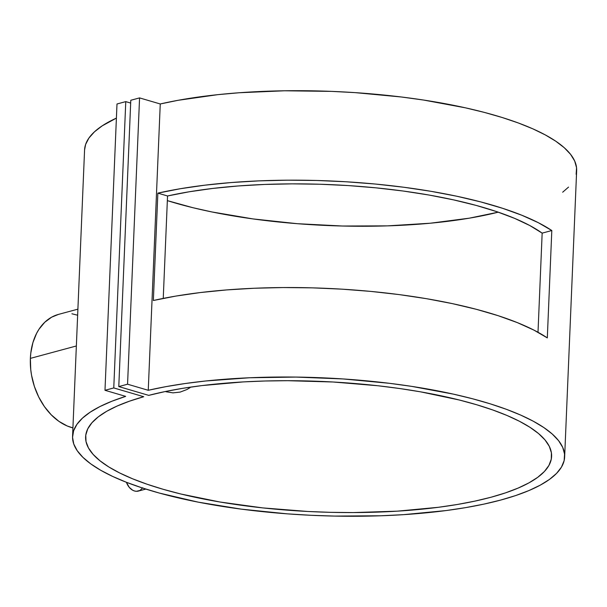 <?xml version="1.0" encoding="UTF-8"?>
<svg xmlns="http://www.w3.org/2000/svg" width="607" height="607" viewBox="0 0 607 607"><rect width="100%" height="100%" fill="white"/><g stroke="black" fill="none" stroke-linecap="round" stroke-linejoin="round"><path stroke-width="0.91" d="M77.893 309.16L58.515 314.388A58.765 42.187 74.9 0 0 30.373 358.38L76.353 345.975L30.373 358.38A58.765 42.187 74.9 0 0 72.923 427.897L67.21 425.977L58.947 421.364L51.254 414.831L44.432 406.614L38.734 397.031L34.387 386.454L31.556 375.285L30.745 369.617L30.373 358.38L30.813 352.917L32.93 342.56L36.617 333.311L39.007 329.206L44.766 322.256L51.648 317.173L58.545 314.38M165.923 391.743L173.003 392.858L165.923 391.743M180.142 392.099L173.003 392.858L180.142 392.099L186.964 389.512L180.142 392.099M190.196 387.554L186.964 389.512L190.196 387.554M564.647 456.95L576.65 170.635A246.26 68.925 -177.6 0 0 428.443 100.808A246.26 68.925 -177.6 0 0 160.256 103.972L148.252 390.286A246.26 68.925 2.4 0 1 416.44 387.122A246.26 68.925 2.4 0 1 564.647 456.95A246.26 68.925 2.4 0 1 315.723 515.502A246.26 68.925 2.4 0 1 72.567 436.327A246.26 68.925 2.4 0 1 125.679 396.371L104.988 390.301L125.679 396.371L111.923 401.227L100.072 406.493L90.238 412.138L82.506 418.094L76.952 424.316L73.622 430.742L72.552 437.321L73.751 443.983L77.203 450.667L82.886 457.314L90.731 463.862L100.686 470.25L112.652 476.427L126.506 482.322L142.137 487.891L159.398 493.081L198.14 502.133L241.313 509.144L287.331 513.848L310.875 515.282L334.495 516.087L381.082 515.768L403.617 514.653L446.137 510.555L465.728 507.611L483.961 504.106L500.676 500.069L515.707 495.547L528.925 490.562L540.2 485.183L549.441 479.447L556.543 473.399L561.46 467.117L564.138 460.637L564.556 454.028L562.697 447.359L558.599 440.674L552.279 434.051L543.811 427.54L533.265 421.212L520.745 415.112L506.359 409.3L490.244 403.837L472.542 398.769L453.429 394.14L411.652 386.371L389.383 383.305L343.092 378.943L295.897 377.076L249.538 377.759L205.727 380.984L185.279 383.51L166.06 386.621L148.252 390.286L127.561 384.208L118.782 386.576L148.73 395.369A233.202 65.268 2.4 0 1 405.635 389.406A233.202 65.268 2.4 0 1 551.604 456.403A233.202 65.268 2.4 0 1 315.875 511.853A233.202 65.268 2.4 0 1 85.617 436.873A233.202 65.268 2.4 0 1 143.715 396.72L113.767 387.934L104.988 390.301L116.992 103.987L104.988 390.301L113.767 387.934L125.77 101.619L113.767 387.934L143.715 396.72L129.534 401.159L117.151 406.03L106.695 411.288L98.258 416.888L91.923 422.768L87.742 428.876L85.769 435.158L86.012 441.539L88.47 447.974L93.129 454.4L99.935 460.751L108.82 466.965L119.708 472.982L132.493 478.756L147.053 484.219L163.253 489.318L180.924 494.022L220.03 502.019L262.892 507.915L307.87 511.473L330.618 512.338L353.251 512.574L397.319 511.162L438.398 507.293L457.314 504.485L474.909 501.116L491.017 497.239L505.479 492.876L518.166 488.066L528.947 482.868L537.719 477.322L544.403 471.487L548.94 465.41L551.277 459.158L551.399 452.784L549.297 446.35L545.003 439.923L538.546 433.557L529.987 427.32L519.425 421.258L506.944 415.446L492.664 409.93L476.723 404.763L459.279 399.998L420.552 391.834L399.634 388.518L377.941 385.756L333.068 382L287.657 380.695L265.282 380.991L243.415 381.902L202.032 385.574L182.912 388.29L165.089 391.568L148.73 395.369L118.782 386.576L130.786 100.269L118.782 386.576L127.561 384.208L139.564 97.902L127.561 384.208L148.252 390.286L160.256 103.972L178.063 100.307L217.723 94.669L239.211 92.75L284.508 90.784L331.498 91.376L355.087 92.628L401.379 96.991L423.648 100.056L465.425 107.826L484.545 112.454L502.239 117.523L518.363 122.986L532.749 128.798L545.268 134.898L555.815 141.234L564.282 147.744L570.595 154.368L574.7 161.045L576.551 167.722L576.142 174.323M84.563 150.05L85.617 144.436L88.948 138.001L94.502 131.78L102.234 125.824L116.4 118.107A246.26 68.925 -177.6 0 0 84.57 150.012L72.567 436.327M153.359 300.503L157.858 193.132A246.26 68.925 2.4 0 1 551.809 230.531L547.309 337.902A246.26 68.925 -177.6 0 0 153.359 300.503L157.858 193.132L180.362 188.716L204.961 185.165L231.29 182.54L258.984 180.871L287.642 180.18L316.862 180.484L346.225 181.781L375.308 184.035L403.708 187.237L431.008 191.319L456.821 196.243L480.79 201.926L502.558 208.292L521.83 215.25L538.326 222.693L551.809 230.531L547.309 337.902L533.826 330.064L517.331 322.613L498.059 315.655L476.29 309.297L452.321 303.614L426.509 298.69L399.209 294.6L370.809 291.406L341.726 289.144L312.362 287.855L283.143 287.551L254.485 288.242L226.79 289.911L200.462 292.536L175.863 296.079L153.359 300.503M167.342 200.629A233.202 65.268 -177.6 0 0 498.256 212.169L469.317 218.171L430.333 223.217L387.562 225.865L342.621 226.024L297.218 223.687L253.096 218.93L211.911 211.949L192.927 207.708L167.342 200.629M163.245 298.401L167.54 195.978A233.202 65.268 2.4 0 1 542.157 233.134L538.007 332.272L542.157 233.134L551.809 230.531L542.157 233.134L529.865 225.569L514.615 218.361L496.632 211.615L476.176 205.416L453.55 199.87L429.088 195.044L403.131 191.015L376.059 187.851L348.281 185.575L320.185 184.24L292.187 183.86L264.698 184.445L238.103 185.97L212.807 188.428L189.172 191.782L167.54 195.978L157.858 193.132L167.54 195.978L163.245 298.401M116.992 103.987L125.77 101.619L130.664 103.053L125.77 101.619L116.992 103.987M130.786 100.269L139.564 97.902L160.256 103.972L139.564 97.902L130.786 100.269M568.547 187.093L562.674 192.214M71.914 313.781L77.643 315.223M142.766 487.778L139.959 490.456L136.4 491.306L134.504 490.987L132.63 490.198L129.23 487.307L126.408 482.284A13.058 9.378 74.9 0 0 138.426 491.071L145.824 489.075"/></g></svg>
